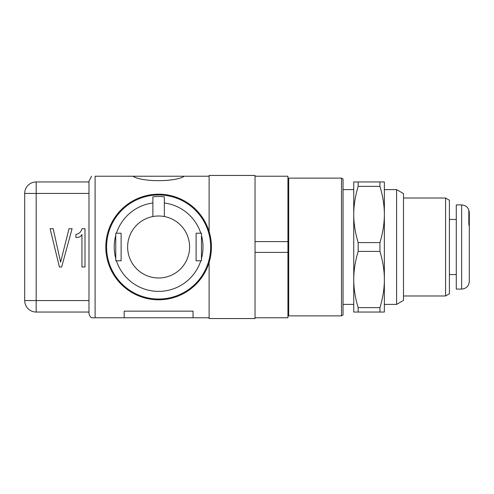 <?xml version="1.0" encoding="UTF-8"?>
<svg xmlns="http://www.w3.org/2000/svg" width="494" height="494" viewBox="0 0 494 494"><rect width="100%" height="100%" fill="white"/><g stroke="black" fill="none" stroke-linecap="round" stroke-linejoin="round"><path stroke-width="0.74" d="M84.993 266.988L81.936 266.988L81.936 234.422C81.207 236.459 79.201 237.484 75.903 237.484L75.903 234.422C79.089 233.909 81.096 232.007 81.936 228.728L84.993 228.728L84.993 266.988M59.385 266.988L50.116 228.728L53.179 228.728L60.601 262.16L69.012 228.728L72.068 228.728L61.67 266.988L59.385 266.988M88.982 300.568L24.7 300.568A11.479 11.479 0 0 0 36.179 312.047L36.179 181.953A11.479 11.479 0 0 0 24.7 193.432L88.982 193.432M24.7 193.432L24.7 300.568M88.982 181.953L36.179 181.953M36.179 312.047L88.982 312.047M469.3 270.724L469.3 212.778L468.825 210.29L468.825 224.066L469.3 226.555L469.3 281.222M469.3 274.522L469.3 279.122M461.649 204.911L461.649 289.089L456.289 289.089L456.289 204.911L461.649 204.911C466.293 205.368 468.849 207.918 469.3 212.562L469.3 212.778M445.576 198.026L449.404 200.237L449.404 293.763L445.576 295.974L445.576 198.026L403.493 198.026M287.94 247.562L288.706 247.562L288.706 315.308L287.94 315.308M287.94 178.692L288.706 178.692L288.706 247.562M288.706 246.438L287.94 246.438M384.357 214.476L384.357 181.953L353.747 181.953L353.747 279.524C353.729 270.681 355.198 261.307 358.169 251.409L379.942 251.409C382.912 261.307 384.381 270.681 384.357 279.524C384.381 288.366 382.912 297.74 379.942 307.639L358.169 307.639C355.198 297.74 353.729 288.366 353.747 279.524L353.747 312.047L384.357 312.047L384.357 279.524L384.357 304.39L396.602 304.39L396.602 189.61L384.357 189.61L384.357 214.476C384.381 223.319 382.912 232.693 379.942 242.591L358.169 242.591C355.198 232.693 353.729 223.319 353.747 214.476C353.729 205.634 355.198 196.26 358.169 186.362L379.942 186.362C382.912 196.26 384.381 205.634 384.357 214.476L384.357 279.524M379.942 181.953L379.942 186.362M379.942 307.639L379.942 312.047M379.942 242.591L379.942 251.409M358.169 307.639L358.169 312.047M358.169 181.953L358.169 186.362M343.034 304.39L353.747 304.39L353.747 279.524M353.747 214.476L353.747 189.61L343.034 189.61M358.169 242.591L358.169 251.409M396.602 189.61L403.493 193.586L403.493 300.414L396.602 304.39M288.706 178.692L288.706 178.13L287.94 178.13M287.94 315.87L341.508 315.87L341.508 178.13L288.706 178.13M288.706 315.308L288.706 315.87M341.508 178.13L343.034 179.013L343.034 314.987L341.508 315.87M106.581 247A52.037 52.037 0 0 1 158.617 194.963A52.037 52.037 0 0 1 210.654 247A52.037 52.037 0 0 1 158.617 299.037A52.037 52.037 0 0 1 106.581 247M152.874 196.822L152.874 202.991A44.386 44.386 0 0 0 116.423 233.224L115.763 233.224L115.763 235.447A44.386 44.386 0 0 0 115.763 258.553L115.763 260.776L116.423 260.776A44.386 44.386 0 0 0 200.805 260.776L201.472 260.776L201.472 258.553A44.386 44.386 0 0 0 201.472 235.447L201.472 233.224L200.805 233.224A44.386 44.386 0 0 0 164.354 202.991L164.354 196.822A50.505 50.505 0 0 0 152.874 196.822L152.874 216.545A30.992 30.992 0 0 1 189.369 250.841A30.992 30.992 0 0 1 156.691 277.931A30.992 30.992 0 0 1 152.874 216.545M121.116 260.776L115.763 260.776L115.763 233.224L121.116 233.224L121.116 260.776M201.472 235.447L201.472 260.776L196.112 260.776L196.112 233.224L201.472 233.224L201.472 235.447M164.354 216.545L164.354 196.822M255.034 317.784L287.94 317.784L287.94 176.216L255.034 176.216M193.049 317.784L124.179 317.784L124.179 311.158L193.049 311.158L193.049 317.784L209.123 317.784M209.123 176.216L184.299 176.216C175.432 182.132 141.803 182.132 132.929 176.216L95.101 176.216L95.101 317.784L91.532 317.784L124.179 317.784M209.462 232.767L210.246 235.934L209.123 231.6L209.123 175.45L255.034 175.45L255.034 318.55L209.123 318.55L209.123 262.4L210.246 258.066L209.123 262.4M209.123 231.6L209.252 232.032M255.034 252.403L287.94 252.403M105.815 247A52.802 52.802 0 0 1 185.015 201.274A52.802 52.802 0 0 1 185.015 292.726A52.802 52.802 0 0 1 105.815 247M255.034 241.597L287.94 241.597M132.929 176.216L184.299 176.216M95.101 176.216C89.927 176.216 89.927 176.216 95.101 176.216C89.927 176.216 89.927 176.216 95.101 176.216M91.532 317.784A6.119 6.119 0 0 1 88.982 312.807L88.982 181.193L91.532 176.216M456.289 219.453L449.404 219.453M456.289 274.547L449.404 274.547M461.649 289.089C466.293 288.632 468.849 286.082 469.3 281.438M403.493 295.974L445.576 295.974"/></g></svg>
